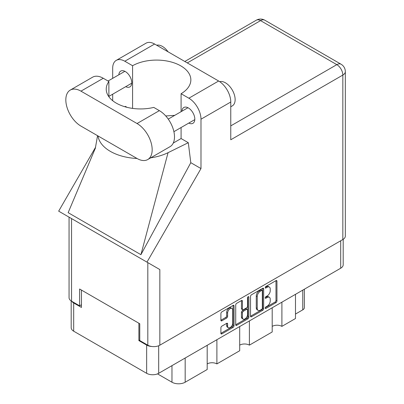<?xml version="1.0" encoding="UTF-8"?>
<svg xmlns="http://www.w3.org/2000/svg" width="404" height="404" viewBox="0 0 404 404"><rect width="100%" height="100%" fill="white"/><g stroke="black" fill="none" stroke-linecap="round" stroke-linejoin="round"><path stroke-width="0.61" d="M231.967 308.459L230.997 307.899A3.601 2.081 120 0 0 229.194 308.075A3.601 2.081 120 0 0 226.649 312.489L227.619 313.049A3.601 2.081 120 0 1 230.169 308.636A3.601 2.081 120 0 1 231.967 308.459A3.601 2.081 120 0 1 232.714 310.105L232.714 323.139A3.601 2.081 120 0 1 231.144 326.765A3.601 2.081 120 0 1 228.366 327.73A3.601 2.081 120 0 1 227.619 326.079L227.619 323.907A1.348 0.778 120 0 0 227.341 323.291A1.348 0.778 120 0 0 226.664 323.357L221.857 326.134A1.348 0.778 120 0 0 220.902 327.785L220.902 333.34A1.348 0.778 120 0 0 221.185 333.957A1.348 0.778 120 0 0 221.857 333.886L233.093 327.402A1.348 0.778 120 0 0 234.047 325.75L234.047 305.954A1.348 0.778 120 0 0 233.77 305.338A1.348 0.778 120 0 0 233.093 305.404L221.857 311.893A1.348 0.778 120 0 0 220.902 313.544L220.902 320.251A1.348 0.778 120 0 0 221.185 320.867A1.348 0.778 120 0 0 221.857 320.801L226.664 318.024A1.348 0.778 120 0 0 227.619 316.372L227.619 313.049M248.192 296.688L248.859 297.076A0.944 0.545 120 0 0 248.662 296.642A0.944 0.545 120 0 0 248.192 296.688A0.944 0.545 120 0 0 247.526 297.844L247.526 306.202A1.348 0.778 120 0 1 246.571 307.853L243.38 309.696A1.348 0.778 120 0 1 242.708 309.762A1.348 0.778 120 0 1 242.43 309.146L242.43 301.116A1.348 0.778 120 0 0 242.148 300.5A1.348 0.778 120 0 0 241.476 300.566L241.456 308.585A1.348 0.778 120 0 0 241.738 309.201L242.708 309.762M250.525 296.44L250.525 316.236A1.348 0.778 120 0 0 250.803 316.852A1.348 0.778 120 0 0 251.475 316.786L262.716 310.297A1.348 0.778 120 0 0 263.666 308.651L263.666 288.855A1.348 0.778 120 0 0 263.388 288.239A1.348 0.778 120 0 0 262.716 288.305L251.475 294.794A1.348 0.778 120 0 0 250.525 296.44M343.193 239.325L343.193 264.751A8.509 4.914 180 0 1 340.703 268.226L158.681 373.316A8.509 4.914 180 0 1 146.647 373.316L73.685 331.189A8.509 4.914 180 0 1 71.19 327.715L71.19 300.945M267.19 306.176L265.882 306.929A0.944 0.545 120 0 0 265.266 307.762A0.944 0.545 120 0 0 265.408 308.52A0.944 0.545 120 0 0 265.882 308.469L275.998 302.626A1.348 0.778 120 0 0 276.952 300.98L276.952 281.184A1.348 0.778 120 0 0 276.674 280.568A1.348 0.778 120 0 0 275.998 280.634L265.882 286.476A0.944 0.545 120 0 0 265.266 287.305A0.944 0.545 120 0 0 265.408 288.062A0.944 0.545 120 0 0 265.882 288.017L267.19 287.259A4.308 2.49 120 0 1 269.347 287.047A4.308 2.49 120 0 1 270.236 289.022L270.236 290.668A4.308 2.49 120 0 1 267.19 295.945L265.882 296.703A0.944 0.545 120 0 0 265.266 297.536A0.944 0.545 120 0 0 265.408 298.288A0.944 0.545 120 0 0 265.882 298.243L267.19 297.485A4.308 2.49 120 0 1 269.347 297.273A4.308 2.49 120 0 1 270.236 299.248L270.236 300.894A4.308 2.49 120 0 1 267.19 306.176M235.714 324.766L246.935 318.291L247.904 318.847A1.348 0.778 120 0 0 248.859 317.201L248.859 297.076M247.904 318.847L236.668 325.336A1.348 0.778 120 0 1 235.992 325.402A1.348 0.778 120 0 1 235.714 324.786L235.714 304.995A1.348 0.778 120 0 1 236.668 303.343L241.476 300.566L242.43 301.116M216.898 339.703L216.898 363.903L239.698 350.738L239.698 326.538M281.901 302.172L281.901 326.371L295.486 318.529L295.486 294.329M249.399 320.938L249.399 345.137L272.2 331.972L272.2 307.772M139.759 340.097L138.885 340.602L146.647 345.082A8.509 4.914 0 0 0 151.848 346.496M138.885 340.602L138.885 323.235M71.801 301.308A8.509 4.914 0 0 0 73.685 302.955L81.446 307.439L81.446 290.072M304.374 289.198L304.374 307.606A5.489 3.166 180 0 1 302.763 309.848L295.486 314.049M185.168 358.02L185.168 382.224L207.191 369.509L207.191 345.304M157.515 373.877L171.973 382.224L171.973 365.64M272.2 326.371A6.863 3.959 180 0 1 281.901 326.371M239.698 345.137A6.863 3.959 180 0 1 249.399 345.137M207.191 363.903A6.863 3.959 180 0 1 216.898 363.903M185.168 382.224A9.332 5.388 180 0 1 171.973 382.224M269.347 297.273L268.377 296.713A4.308 2.49 120 0 0 266.221 296.925L267.19 297.485M265.287 297.465L266.221 296.925M269.347 287.047L268.377 286.486A4.308 2.49 120 0 0 266.221 286.699L267.19 287.259M265.287 287.239L266.221 286.699M265.287 307.691L275.028 302.071A1.348 0.778 120 0 0 275.983 300.419L275.983 280.644M250.525 316.216L261.741 309.737A1.348 0.778 120 0 0 262.696 308.09L262.696 288.315M261.666 309.363A0.944 0.545 120 0 0 262.332 308.212L262.332 290.835A0.944 0.545 120 0 0 262.14 290.4A0.944 0.545 120 0 0 261.666 290.451L260.287 291.249A4.308 2.49 120 0 0 257.237 296.526L257.237 308.404A4.308 2.49 120 0 0 258.131 310.373A4.308 2.49 120 0 0 260.287 310.161L261.666 309.363M262.14 290.4L261.166 289.84A0.944 0.545 120 0 0 260.696 289.89L261.666 290.451M258.131 310.373L257.161 309.812A4.308 2.49 120 0 1 256.267 307.843L256.267 295.965A4.308 2.49 120 0 1 259.317 290.688L260.696 289.89M247.884 296.95L247.884 316.64L248.859 317.201M242.43 317.473A3.601 2.081 120 0 0 243.173 319.125A3.601 2.081 120 0 0 245.95 318.16A3.601 2.081 120 0 0 247.526 314.534L247.526 309.944A1.348 0.778 120 0 0 247.243 309.323A1.348 0.778 120 0 0 246.571 309.393L243.38 311.231A1.348 0.778 120 0 0 242.43 312.883L242.43 317.473L241.456 316.913A3.601 2.081 120 0 0 242.203 318.564L243.173 319.125M247.243 309.323L246.273 308.767A1.348 0.778 120 0 0 245.602 308.833L246.571 309.393M241.456 316.913L241.456 312.322A1.348 0.778 120 0 1 242.41 310.671L245.602 308.833M246.935 318.291A1.348 0.778 120 0 0 247.884 316.64M228.366 327.73L227.396 327.169A3.601 2.081 120 0 1 226.649 325.518L226.649 323.367M220.902 320.231L225.695 317.463A1.348 0.778 120 0 0 226.649 315.817L226.649 312.489M220.902 333.315L232.123 326.841A1.348 0.778 120 0 0 233.078 325.19L233.078 305.414M147.743 159.545L170.059 146.657A21.407 12.357 -120 0 0 174.493 136.86A21.407 12.357 -120 0 0 159.358 110.64L153.752 107.408A34.305 19.806 0 0 1 106.232 89.133A34.305 19.806 0 0 1 108.878 81.497L103.278 78.265A21.407 12.357 -120 0 0 92.572 77.204L70.256 90.087A21.407 12.357 -120 0 0 66.978 107.242A21.407 12.357 -120 0 0 80.962 126.104L137.042 158.484A21.407 12.357 -120 0 0 147.743 159.545A21.407 12.357 -120 0 0 152.177 149.743A21.407 12.357 -120 0 0 137.042 123.528L80.962 91.147A21.407 12.357 -120 0 0 70.256 90.087M156.676 45.233A13.721 7.923 60 0 1 168.054 51.803M219.68 81.658A13.721 7.923 60 0 1 229.81 86.537A13.721 7.923 60 0 1 235.138 99.606A13.721 7.923 60 0 1 232.295 105.888L230.77 106.767M188.789 123.084A9.125 5.267 -120 0 0 192.93 123.306A9.125 5.267 -120 0 0 194.819 119.13A9.125 5.267 -120 0 0 190.839 109.944A9.125 5.267 -120 0 0 183.805 107.499A9.125 5.267 -120 0 0 181.931 111.201M125.725 86.668A9.125 5.267 -120 0 0 129.866 86.895A9.125 5.267 -120 0 0 131.754 82.719A9.125 5.267 -120 0 0 127.77 73.533A9.125 5.267 -120 0 0 120.74 71.089A9.125 5.267 -120 0 0 118.862 74.785M116.241 60.383L146.026 43.188A17.15 9.903 60 0 1 154.606 44.036L124.816 61.236A17.15 9.903 -120 0 0 116.241 60.383A17.15 9.903 -120 0 0 112.686 68.236L112.686 78.351M342.834 239.542L342.834 75.073A8.509 4.914 180 0 0 345.329 71.599L345.329 236.067A8.509 4.914 180 0 1 342.834 239.542L159.843 345.193A8.509 4.914 180 0 1 147.814 345.193L147.814 262.62L159.843 269.569L146.965 262.135L200.985 168.574L200.985 119.215A17.15 9.903 -120 0 0 188.855 98.207L218.64 81.007L154.606 44.036M218.64 81.007A17.15 9.903 60 0 1 230.77 102.015L230.77 139.774L342.834 75.073A8.509 4.914 60 0 0 336.82 64.65L260.56 20.619L187.304 62.913M188.855 98.207L181.088 93.723L181.088 111.686M181.088 127.528L181.088 138.537A34.305 19.806 180 0 1 180.8 138.708L173.26 143.061M150.697 157.838A42.536 24.558 0 0 0 168.059 152.677L188.299 142.698L181.088 138.537M188.299 142.698L190.794 162.691L200.985 168.574M95.4 148.111L68.15 212.666L140.92 254.682L190.794 162.691M146.965 262.135L58.671 211.156L95.627 147.147M132.578 108.398L132.578 65.716L124.816 61.236M112.686 100.697L112.686 94.198M127.058 107.343L125.371 106.368L124.831 106.737M147.814 262.62L71.548 218.589L71.548 301.162L79.603 305.813L81.446 304.747M71.548 301.162A8.509 4.914 180 0 1 69.059 297.687L69.059 217.15M147.814 345.193L139.759 340.542L139.759 323.74L79.603 289.006L79.603 305.813M71.548 218.589C68.301 216.716 68.301 216.716 71.548 218.589M181.088 93.723A34.305 19.806 0 0 0 190.85 79.886A34.305 19.806 0 0 0 169.862 61.635A34.305 19.806 0 0 0 132.578 65.716M174.74 115.352L165.746 115.963M98.031 135.961A42.536 24.558 0 0 0 137.047 158.484M168.059 152.677L140.92 254.682M108.878 96.763L108.878 81.497M340.703 268.226L340.703 240.774M158.681 345.753L158.681 373.316M146.647 373.316L146.647 345.082M73.685 302.955L73.685 331.189M302.763 309.848L302.763 290.128M265.216 297.859L265.882 298.243M265.216 287.633L265.882 288.017M275.998 280.634L276.952 281.184M275.983 300.419L276.952 300.98M275.028 302.071L275.998 302.626M265.216 308.085L265.882 308.469M262.716 288.305L263.666 288.855M262.696 308.09L263.666 308.651M261.741 309.737L262.716 310.297M250.525 316.236L251.475 316.786M259.317 290.688L260.287 291.249M256.267 295.965L257.237 296.526M256.267 307.843L257.237 308.404M235.714 324.786L236.668 325.336M241.456 308.585L242.43 309.146M242.41 310.671L243.38 311.231M241.456 312.322L242.43 312.883M226.664 323.357L227.619 323.907M226.649 325.518L227.619 326.079M226.649 315.817L227.619 316.372M225.695 317.463L226.664 318.024M220.902 320.251L221.857 320.801M233.093 305.404L234.047 305.954M233.078 325.19L234.047 325.75M232.123 326.841L233.093 327.402M220.902 333.34L221.857 333.886M230.77 125.881L336.82 64.65A8.509 4.914 120 0 1 341.077 64.231L264.812 20.2A8.509 4.914 120 0 0 260.56 20.619A8.509 4.914 60 0 0 256.303 20.2L184.81 61.474M230.77 102.015L200.985 119.215M159.843 269.569L159.843 345.193M103.278 78.265L80.962 91.147M159.358 110.64L137.042 123.528M168.246 119.099L187.946 107.727M108.06 81.022L124.881 71.311M108.878 96.394L131.739 83.199M173.902 131.679L194.809 119.609M97.556 135.683L95.263 148.627M264.812 20.2A8.509 8.509 0 0 0 256.303 20.2M345.329 71.599A8.509 8.509 0 0 0 341.077 64.231"/></g></svg>

